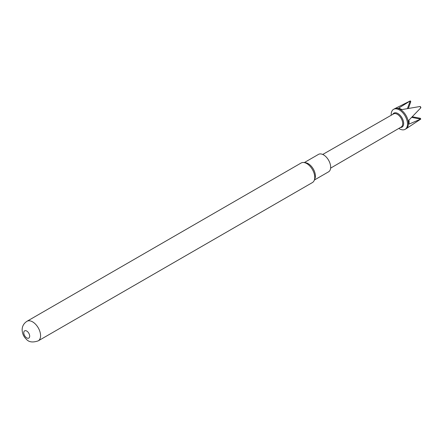 <?xml version="1.0" encoding="UTF-8"?>
<svg xmlns="http://www.w3.org/2000/svg" width="443" height="443" viewBox="0 0 443 443"><rect width="100%" height="100%" fill="white"/><g stroke="black" fill="none" stroke-linecap="round" stroke-linejoin="round"><path stroke-width="0.66" d="M398.811 128.426A11.546 6.667 -120 0 0 399.348 128.758A11.546 6.667 -120 0 0 405.118 129.328L406.01 128.813A11.546 6.667 -120 0 0 406.203 128.697L420.601 119.206A10.521 6.075 -120 0 0 420.795 119.067L409.083 124.095L408.817 120.286L420.795 107.843A10.521 6.075 -120 0 0 420.019 106.503L401.928 109.582L398.766 108.059L410.301 100.893A10.521 6.075 -120 0 0 410.085 100.993L394.669 108.712A11.546 6.667 -120 0 0 394.464 108.823L393.578 109.338A11.546 6.667 -120 0 0 391.202 115.252M406.203 128.697A11.546 6.667 -120 0 0 407.726 119.383A11.546 6.667 -120 0 0 400.239 109.393A11.546 6.667 -120 0 0 394.669 108.712M405.118 129.328A11.546 6.667 -120 0 0 406.89 120.081A11.546 6.667 -120 0 0 399.348 109.908A11.546 6.667 -120 0 0 393.578 109.338M400.367 127.518A8.079 4.663 -120 0 0 403.518 121.93A8.079 4.663 -120 0 0 397.941 113.546A8.079 4.663 -120 0 0 392.769 114.355M322.725 154.452L393.561 113.906A7.597 4.386 60 0 1 397.349 114.283A7.597 4.386 60 0 1 402.31 120.972A7.597 4.386 60 0 1 401.153 127.058L330.622 168.13M29.687 336.171A4.186 2.42 -120 0 0 26.73 331.043A4.186 2.42 -120 0 0 23.767 332.754A4.186 2.42 -120 0 0 26.73 337.882A4.186 2.42 -120 0 0 29.687 336.171M38.236 340.855L312.415 182.56A11.291 6.518 -120 0 0 314.231 180.379A11.291 6.518 -120 0 0 314.757 177.388A11.291 6.518 -120 0 0 306.772 163.561A11.291 6.518 -120 0 0 303.92 162.526A11.291 6.518 -120 0 0 301.124 163.002L26.945 321.297C23.75 323.418 22.15 326.281 22.15 329.891C22.3 333.662 23.706 336.769 26.358 339.216C28.784 342.179 32.743 342.727 38.236 340.855A11.291 6.518 -120 0 0 40.579 335.683A11.291 6.518 -120 0 0 32.594 321.856A11.291 6.518 -120 0 0 26.945 321.297M314.231 180.379L314.918 178.695A10.073 5.814 -120 0 0 315.388 176.032A10.073 5.814 -120 0 0 305.72 162.769L303.92 162.526M314.375 180.024L328.579 171.823A10.073 5.814 -120 0 0 330.666 167.21A10.073 5.814 -120 0 0 326.269 157.071A10.073 5.814 -120 0 0 318.506 154.374L304.302 162.575M412.295 116.764L420.318 118.298L420.795 119.067M411.685 117.384L420.712 119.117M420.795 107.843L420.85 107.378A10.2 5.886 -120 0 0 420.49 106.752L420.019 106.503M410.301 100.893L410.788 101.657L408.424 108.247M409.199 122.218L408.883 120.219M407.494 108.419L410.224 100.938"/></g></svg>
